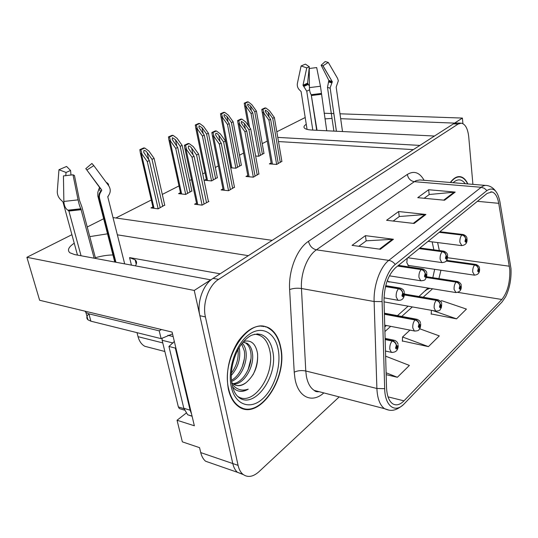 <?xml version="1.0" encoding="UTF-8"?>
<svg xmlns="http://www.w3.org/2000/svg" width="538" height="538" viewBox="0 0 538 538"><rect width="100%" height="100%" fill="white"/><g stroke="black" fill="none" stroke-linecap="round" stroke-linejoin="round"><path stroke-width="0.81" d="M407.253 258.227L406.802 262.658L408.544 265.812L409.795 265.644M267.521 327.548L266.767 326.902M332.027 118.414L324.959 118.878M306.263 124.251C304.098 125.663 303.472 126.921 304.387 128.024C305.463 129.154 307.992 129.826 311.979 130.048L434.469 136.033L419.882 145.408L277.776 137.398M339.976 113.8L462.418 118.071L454.576 123.108L340.675 118.696M324.118 113.249L333.856 113.585M276.814 131.783L305.201 117.526M74.237 243.216C68.514 247.05 67.062 250.237 69.9 252.779L74.58 254.561L210.721 279.854L194.245 290.446L26.9 257.298L39.63 300.265L172.099 332.087L194.359 425.78L177.049 420.245L186.081 413.177M212.268 463.554L205.57 461.221C203.277 459.27 201.663 456.399 200.735 452.599L199.558 447.656L182.355 441.853L177.049 420.245M462.915 123.659L462.418 118.071M460.77 123.155L456.627 122.994L453.42 123.854L213.061 278.354C203.142 284.333 196.652 302.47 199.874 315.712L232.786 463.548C233.674 467.435 235.24 470.36 237.487 472.33L243.331 474.624L237.487 472.33C235.24 470.36 233.674 467.435 232.786 463.548L194.245 290.446M108.656 233.828L108.299 233.828M107.519 233.828L89.785 236.626M113.014 217.581L272.181 240.351L248.361 255.664L117.358 234.824M26.9 257.298L71.91 234.696M87.23 227.002L103.652 218.751M387.36 280.453L388.739 282.04L390.111 281.899M149.638 347.541L144.83 346.297C141.534 344.461 139.268 341.253 138.037 336.674L137.022 332.659M135.253 260.257L135.637 260.325M267.292 141.057L262.228 143.633M243.606 153.095L239.471 155.193M218.394 165.906L215.321 167.466M204.985 172.718L202.705 173.875M191.508 179.564L189.645 180.512M178.986 185.926L162.294 194.413M151.292 200.001L115.885 217.991M413.325 149.625L278.489 141.561M180.465 192.665L178.576 193.64L185.697 194.447L191.864 190.889M206.336 179.288L204.514 180.237L211.575 180.929L217.359 177.594M230.681 167.775L235.906 168.219L241.347 165.085M255.637 156.013L258.832 156.242L263.95 153.296M152.906 206.915L150.956 207.917L158.125 208.845L164.715 205.045M222.988 188.892L221.084 189.921L228.556 190.708L234.447 187.15M247.81 175.502L245.967 176.491L253.364 177.17L258.892 173.835M271.139 162.913L269.363 163.868L276.687 164.446L281.872 161.313M196.531 203.169L194.561 204.232L202.1 205.139L208.952 201.407L208.401 201.34M220.129 273.808L129.557 257.601L135.152 259.841C136.941 261.441 137.008 263.445 135.354 265.853M95.367 257.722C101.595 255.947 107.452 255.025 112.94 254.958M113.713 254.958L114.063 254.965M467.865 183.956C465.908 179.746 463.42 177.332 460.407 176.699C456.964 176.141 453.588 178.078 450.293 182.51M280.769 347.481C278.892 337.931 274.891 331.374 268.765 327.817C258.556 323.204 248.388 327.689 238.247 341.26C228.852 356.445 225.55 372.383 228.347 389.082C230.129 396.95 233.384 402.659 238.099 406.203C258.247 422.276 288.052 378.765 280.769 347.481M263.418 326.66L261.824 325.907M509.795 269.605C510.172 282.356 507.516 292.316 501.84 299.484L403.971 400.844C399.956 404.885 396.19 405.86 392.666 403.762C388.947 401.099 386.896 395.659 386.533 387.447L384.018 300.594C384.246 285.846 388.12 274.864 395.659 267.642L487.159 193.391L491.954 191.952C495.263 192.947 497.522 196.74 498.726 203.324L509.795 269.605M510.965 268.442L499.923 201.811C497.536 190.385 493.205 186.639 486.924 190.573L395.255 264.454C387.568 270.358 381.543 287.144 382.115 301.596L384.677 388.685C384.959 406.466 395.343 413.661 404.347 403.688L502.035 302L505.7 296.64C509.728 288.16 511.483 278.758 510.965 268.442M264.333 326.203L265.442 326.929M431.187 313.95L456.554 318.846L466.433 309.088L441.59 300.648L440.662 301.515M402.37 340.964L428.423 346.627L439.29 335.894L419.627 328.758M472.909 184.366L468.739 136.887C467.818 128.676 465.357 124.103 461.342 123.175L458.147 124.036L218.603 279.37C208.704 285.396 202.214 303.627 205.408 316.929L238.078 465.357C238.966 469.257 240.526 472.196 242.766 474.166C247.581 477.838 252.994 477.011 259.007 471.678L339.189 396.903M444.549 200.223L417.737 197.661L428.651 189.732L455.195 192.093L444.549 200.223M380.359 249.262L352.054 245.355L365.423 235.644L393.446 239.262L380.359 249.262M414.125 223.465L386.573 220.291L398.624 211.535L425.901 214.467L414.125 223.465M386.163 374.663L397.38 377.279L409.391 365.423L385.625 356.176M398.624 211.535L399.243 216.592M393.177 221.051L399.364 216.505L425.901 214.467M365.423 235.644L366.156 240.91M358.833 246.29L366.284 240.816L393.446 239.262M428.651 189.732L429.176 194.595M424.166 198.273L429.297 194.5L455.195 192.093M428.423 346.627L402.558 336.996L409.963 330.103M402.558 336.996L402.357 341.274M456.554 318.846L432.673 310.534M431.422 310.312L431.167 314.253M397.38 377.279L386.109 372.773M240.641 407.757L241.939 407.844M204.077 204.063L194.057 156.228L189.1 149.302L188.3 147.842L188.468 146.047C189.363 145.859 190.418 146.551 191.642 148.105L196.585 155.005L198.596 154.036L193.283 146.625L189.168 143.599L185.476 145.307L184.379 145.233L184.904 148.535L186.673 149.732L192.019 157.204L202.113 205.139M385.497 286.599L398.53 288.765C400.743 289.35 402.128 290.762 402.686 293.008L401.913 295.739C402.915 297.521 403.614 296.915 404.018 293.923L402.78 292.934L403.386 294.468L402.78 295.638L402.686 293.008M402.78 292.934C402.33 290.587 401.012 289.121 398.806 288.529L400.729 288.153C404.932 290.365 403.48 290.802 404.394 292.396M385.558 286.33L398.806 288.529M189.168 143.599L188.065 143.525L184.379 145.233M208.468 201.669L198.596 154.036M206.525 202.732L196.585 155.005M194.057 156.228L192.019 157.204M185.476 145.307L186.673 149.732M160.21 207.755L149.362 160.532L143.74 152.362L143.922 150.458C144.843 150.27 145.912 150.949 147.123 152.489L151.998 159.315L154.097 158.347L148.858 151.01L144.715 148.024L140.869 149.732L139.826 149.658L140.378 153.115L141.965 154.117L147.244 161.514L158.159 208.825M385.147 339.572L392.182 341.025C394.381 341.691 395.766 343.123 396.331 345.315L395.551 348.079C396.567 349.74 397.273 349.075 397.676 346.089L396.425 345.228L397.037 346.687L396.398 347.884L396.331 345.315M396.425 345.228C395.975 342.928 394.65 341.442 392.464 340.769L394.65 340.325C396.614 341.226 397.743 342.571 398.039 344.34M385.134 339.256L392.464 340.769M144.715 148.024L143.666 147.95L139.826 149.658M164.783 205.368L154.097 158.347M162.758 206.424L151.998 159.315M149.362 160.532L147.244 161.514M140.869 149.732L141.965 154.117M230.392 189.706L221.239 143.128L216.444 136.437L215.617 134.917L215.792 133.303C216.626 133.135 217.641 133.807 218.825 135.314L223.606 141.992L225.496 141.084L220.345 133.908L216.404 130.963L212.954 132.563L211.858 132.503L212.328 135.515L214.158 136.82L219.336 144.043L228.549 190.708M397.609 266.054L421.153 269.565C423.319 270.096 424.664 271.455 425.181 273.64L424.448 276.263C425.363 278.018 426.015 277.453 426.405 274.568L425.262 273.566L425.82 275.079L425.269 276.202L425.181 273.64M425.262 273.566C424.852 271.293 423.567 269.888 421.409 269.343L423.07 268.993C425.766 270.399 426.997 271.811 426.748 273.237M397.871 265.846L421.409 269.343M216.404 130.963L215.314 130.902L211.858 132.503M234.507 187.459L225.496 141.084M232.685 188.455L223.606 141.992M221.239 143.128L219.336 144.043M212.954 132.563L214.158 136.82M255.079 176.235L246.713 130.862L241.219 122.819L241.387 121.366L244.292 123.33L248.933 129.792L250.701 128.938L245.711 121.998L241.932 119.12L238.69 120.626L237.608 120.579L238.025 123.316L239.901 124.722L244.931 131.723L253.344 177.17M419.109 248.61L442.202 251.697C444.327 252.188 445.625 253.492 446.11 255.617L445.417 258.132C446.258 259.867 446.863 259.343 447.239 256.559L446.184 255.55L446.695 257.029L446.19 258.106L446.11 255.617M446.184 255.55C445.807 253.344 444.556 251.992 442.444 251.495L443.884 251.165C446.439 252.315 447.663 253.721 447.562 255.382M419.351 248.415L442.444 251.495M241.932 119.12L240.849 119.08L237.608 120.579M258.946 174.13L250.701 128.938M257.231 175.065L248.933 129.792M246.713 130.862L244.931 131.723M238.69 120.626L239.901 124.722M278.281 163.579L270.627 119.342L265.261 111.467L265.422 110.156L268.206 112.072L272.712 118.333L274.373 117.533L269.531 110.808L265.9 108.003L262.853 109.416L261.784 109.382L262.147 111.87L264.071 113.37L268.946 120.149L276.646 164.446M439.19 232.315L461.846 235.025C463.924 235.476 465.188 236.74 465.632 238.805L464.98 241.226C465.753 242.934 466.318 242.443 466.681 239.753L465.706 238.744L466.17 240.197L465.706 241.226L465.632 238.805M465.706 238.744C465.35 236.599 464.139 235.294 462.068 234.837L463.319 234.534C465.787 235.523 467.004 236.915 466.977 238.717M439.418 232.134L462.068 234.837M265.9 108.003L264.831 107.97L261.784 109.382M281.919 161.595L274.373 117.533M280.305 162.469L272.712 118.333M270.627 119.342L268.946 120.149M262.853 109.416L264.071 113.37M187.634 193.431L177.701 147.439L172.207 139.429L172.389 137.708L175.449 139.692L180.169 146.296L182.133 145.388L177.056 138.293L173.088 135.381L169.49 136.982L168.455 136.921L168.952 140.095L170.607 141.205L175.718 148.353L185.711 194.433M384.414 314.239L415.006 319.976C417.165 320.581 418.503 321.953 419.021 324.091L418.288 326.741C419.216 328.388 419.875 327.77 420.259 324.891L419.109 324.01L419.674 325.443L419.089 326.593L419.021 324.091M419.109 324.01C418.692 321.778 417.414 320.352 415.269 319.733L417.165 319.316C421.187 321.536 419.721 321.852 420.602 323.365M384.408 313.957L415.269 319.733M173.088 135.381L172.052 135.32L168.455 136.921M191.925 191.192L182.133 145.388M190.022 192.18L180.169 146.296M177.701 147.439L175.718 148.353M169.49 136.982L170.607 141.205M213.378 179.981L204.272 135.159L198.899 127.311L199.08 125.757L202.006 127.694L206.592 134.09L208.435 133.236L203.505 126.363L199.699 123.525L196.323 125.031L195.294 124.977L195.738 127.889L197.446 129.093L202.409 136.02L211.575 180.929M404.455 294.972L436.251 300.379C438.362 300.937 439.66 302.255 440.145 304.333L439.452 306.882C440.299 308.509 440.918 307.938 441.288 305.154L440.225 304.259L440.736 305.671L440.205 306.774L440.145 304.333M440.225 304.259C439.835 302.094 438.591 300.722 436.493 300.157L438.147 299.76C440.743 301.213 441.893 302.564 441.604 303.815M404.489 294.723L436.493 300.157M199.699 123.525L198.67 123.478L195.294 124.977M217.413 177.876L208.435 133.236M215.624 178.811L206.592 134.09M204.272 135.159L202.409 136.02M196.323 125.031L197.446 129.093M237.594 167.338L229.235 123.626L223.976 115.932L224.151 114.527L226.962 116.416L231.414 122.617L233.149 121.817L228.361 115.152L224.709 112.388L221.528 113.8L220.506 113.76L220.903 116.423L222.665 117.721L227.48 124.433L235.893 168.219M426.278 277.5L456.069 282.094C458.134 282.611 459.398 283.882 459.849 285.907L459.19 288.355C459.977 289.969 460.548 289.431 460.905 286.747L459.923 285.839L460.394 287.225L459.903 288.281L459.849 285.907M459.923 285.839C459.56 283.728 458.356 282.41 456.298 281.885L457.737 281.522C460.239 282.766 461.389 284.111 461.2 285.557M426.365 277.278L456.298 281.885M224.709 112.388L223.687 112.348L220.506 113.76M241.394 165.354L233.149 121.817M239.713 166.235L231.414 122.617M229.235 123.626L227.48 124.433M221.528 113.8L222.665 117.721M260.412 155.421L252.726 112.772L247.588 105.233L247.756 103.955L250.452 105.804L254.777 111.823L256.411 111.063L251.757 104.601L248.247 101.897L245.254 103.229L244.239 103.202L244.595 105.636L246.391 107.022L251.078 113.531L258.805 156.242M446.136 261.017L474.603 264.999C476.628 265.476 477.852 266.7 478.275 268.677L477.65 271.031C478.369 272.625 478.907 272.12 479.257 269.525L478.343 268.61L478.773 269.975L478.322 270.991L478.275 268.677M478.343 268.61C478.006 266.552 476.829 265.288 474.819 264.804L476.083 264.467C478.484 265.523 479.627 266.861 479.526 268.475M446.291 260.816L474.819 264.804M248.247 101.897L247.231 101.87L244.239 103.202M263.997 153.545L256.411 111.063M262.409 154.379L254.777 111.823M252.726 112.772L251.078 113.531M245.254 103.229L246.391 107.022M312.8 130.088L306.754 91.198L303.002 85.239L306.761 67.869L301.098 65.972L305.396 64.13L309.316 66.759L307.608 83.141L309.404 86.214M306.761 67.869L309.316 66.759M342.511 131.541L336.169 87.116L338.348 80.727L337.501 78.239L328.294 62.435L322.995 65.764L332.323 81.783L330.124 87.802L336.418 131.238M317.016 130.297L311.22 94.708C310.11 93.155 309.511 90.794 309.417 87.627L309.256 68.514L316.674 67.553L320.453 86.235L326.741 130.768M301.098 65.972L297.4 83.343C296.942 86.214 297.87 88.642 300.184 90.606L301.098 91.547L307.07 129.376M321.28 93.451L311.22 94.708L316.7 130.277M333.89 131.117L327.481 87.338L328.866 80.438L321.152 65.226L322.995 65.764M321.152 65.226L325.181 61.554L328.294 62.435M65.77 175.778L66.04 172.456L58.958 169.726L66.584 166.457L70.579 170.485L71.003 175.139M66.04 172.456L70.579 170.485M124.675 263.869L107.808 196.935L108.589 195.455C110.794 192.227 110.788 188.932 108.568 185.57L93.82 165.623L86.853 170.021L101.669 189.907L101.016 191.669C99.503 193.747 99.032 196.027 99.617 198.522L115.926 262.241M95.562 258.455L81.931 206.982L79.496 200.331L74.452 175.496L72.993 174.789L78.084 199.86C78.965 204.01 79.886 206.975 80.848 208.764L94.157 258.193M81.036 255.758L68.911 211.051L67.902 210.19C65.434 208.576 64.089 205.664 63.867 201.454L63.437 175.906L72.993 174.789M58.958 169.726L57.284 191.414C57.196 195.005 58.682 198.105 61.749 200.714L62.986 201.952L77.479 255.099M114.749 262.019L97.808 195.893L97.842 192.221L99.53 187.352L86.853 170.021M85.744 168.703L91.897 163.471L93.82 165.623M84.957 311.152L85.912 312.484L88.884 313.829L159.221 330.85L161.447 329.532M172.53 333.89L161.124 338.651L159.221 330.85M88.837 313.822C86.524 316.209 86.221 318.207 87.936 319.807L90.902 321.186L161.124 338.651M191.541 413.924L190.096 410.191L175.321 348.079L175.825 347.777M190.096 410.191L183.821 408.261L187.668 414.751L192.1 416.271M175.321 348.079L168.939 346.459L174.332 341.482M183.821 408.261L168.939 346.459M450.541 182.53C453.756 178.313 457.038 176.477 460.38 177.029C463.285 177.627 465.706 179.934 467.63 183.935M254.548 334.233C262.423 334.703 267.514 340.198 269.814 350.722C275.402 374.354 253.29 407.199 237.715 396.371M243.008 342.242L247.117 343.311C249.935 345.194 251.69 348.416 252.396 352.968C254.703 365.806 244.501 384.253 233.64 384.226C237.487 386.607 241.609 386.102 246.007 382.713C254.602 375.295 258.442 365.51 257.52 353.358C255.671 343.641 251.071 339.653 243.734 341.408M280.513 347.683C287.722 378.644 258.233 421.691 238.3 405.807C233.626 402.296 230.405 396.647 228.637 388.853C220.701 357.528 249.962 315.416 268.644 328.241C274.703 331.758 278.657 338.241 280.513 347.683M240.782 407.327L239.497 407.138M239.107 347.703L239.565 349.868C240.533 359.458 237.762 367.999 231.246 375.477M242.288 343.116C244.191 345.167 245.415 347.938 245.947 351.415C247.729 362.269 241.071 377.683 231.542 381.455M241.663 343.916L244.346 351.025C246.001 361.24 240.237 375.672 231.427 380.305M244.151 342.282L245.489 342.928C248.307 344.811 250.069 348.032 250.775 352.578C252.954 364.966 243.64 382.76 232.947 383.708M237.998 349.626C238.892 358.093 236.666 365.948 231.327 373.19M231.676 382.478L233.633 384.226M246.007 382.713C242.463 385.181 239.08 386.049 235.866 385.316M260.547 325.9L261.744 326.337M162.093 338.032L162.14 340.292L178.354 406.936L179.329 408.55L180.526 408.92M232.591 386.923L235.207 389.499C239.195 392.081 243.539 391.967 248.233 389.156C241.757 391.328 236.31 389.559 231.898 383.843M248.233 389.156C244.689 391.106 241.32 391.691 238.139 390.924M257.567 353.661C257.971 360.81 256.438 367.878 252.968 374.851M250.95 358.759L248.065 369.862M244.353 358.785L242.322 366.613M200.735 452.599L238.078 465.357M138.037 336.674L162.779 342.914M129.557 257.601L131.433 265.12M501.84 299.484L457.892 292.383M438.9 278.63L440.938 270.237M323.809 392.908C312.148 403.574 298.18 397.521 294.979 378.638L294.225 372.182L289.626 289.572C288.341 270.533 297.077 248.623 308.496 241.306L407.333 174.44C414.038 170.438 419.64 172.416 424.139 180.358M384.677 388.685L376.889 388.476L305.779 370.998L306.357 376.156C307.682 383.137 310.318 387.891 314.266 390.427L320.063 391.933M395.255 264.454C393.439 262.161 391.294 260.802 388.806 260.379L481.167 187.285L484.314 188.287L486.924 190.573M382.115 301.596L374.125 301.515C373.459 285.476 380.211 266.855 388.806 260.379L316.418 249.834C307.366 255.826 300.5 273.311 301.462 288.502L305.779 370.998C301.502 370.184 297.655 370.581 294.225 372.182M485.599 185.415L419.822 179.954L416.163 180.64L414.327 181.683L481.167 187.285C483.191 185.704 485.162 185.126 487.092 185.536C490.454 186.114 493.292 187.957 495.599 191.064M388.913 410.131L384.556 408.692C379.929 405.356 377.373 398.618 376.889 388.476L374.125 301.515L301.462 288.502C297.097 287.911 293.156 288.267 289.626 289.572M404.347 403.688L403.682 404.354M501.51 302.551L502.035 302M458.147 124.036L453.42 123.854M218.603 279.37L213.061 278.354M205.408 316.929L199.874 315.712M407.333 174.44C408.181 178.549 410.514 180.956 414.327 181.683L316.418 249.834C312.289 248.791 309.653 245.947 308.496 241.306M403.971 400.844L388.032 396.862M384.912 331.543L390.709 326.337M401.745 316.438L412.357 306.916M423.157 297.225L432.572 288.778M509.392 266.223L447.555 257.722M498.726 203.324L477.388 201.32M439.331 250.56L437.616 242.557M425.423 290.762L426.782 289.558L429.902 288.341M413.265 223.364L424.946 214.454M443.709 200.143L454.26 192.093M379.472 249.134L392.464 239.222M398.624 300.412L397.959 300.271L396.197 296.949C395.955 293.519 396.728 290.789 398.53 288.765M197.796 204.622L186.128 149.692M193.055 154.83L191.642 148.105M392.135 352.518L391.375 352.323L389.835 349.317C389.586 345.961 390.366 343.197 392.182 341.025M154.063 208.32L141.447 154.076M148.791 159.725L147.123 152.489M421.234 280.849L420.689 280.749L418.954 277.413C418.746 274.084 419.479 271.468 421.153 269.565M224.272 190.257L213.62 136.786M220.029 141.433L218.825 135.314M442.27 262.645L441.826 262.571L440.124 259.235C439.95 256.001 440.642 253.485 442.202 251.697M249.107 176.78L239.37 124.702M245.328 128.925L244.292 123.33M461.893 245.651L459.876 242.282C459.728 239.134 460.38 236.713 461.846 235.025M272.457 164.11L263.539 113.35M269.101 117.217L268.206 112.072M414.959 331.105L414.334 330.964L412.794 327.924C412.579 324.656 413.319 322.006 415.006 319.976M181.636 193.989L170.089 141.171M176.868 146.269L175.449 139.692M436.204 311.179L435.679 311.072L434.159 308.012C433.978 304.838 434.67 302.289 436.251 300.379M207.534 180.533L196.942 129.066M203.23 133.7L202.006 127.694M456.016 292.585L454.085 289.437C453.931 286.344 454.597 283.903 456.069 282.094M231.885 167.876L222.16 117.701M228.018 121.931L226.962 116.416M474.543 275.194L472.72 272.067C472.593 269.061 473.218 266.707 474.603 264.999M249.625 127.445L245.893 107.008M251.367 110.882L250.452 105.804M303.257 85.905L307.81 83.82M303.916 86.416L308.281 84.412M321.287 94.291L311.67 95.495M327.481 87.338L330.171 88.252M306.754 91.198L309.565 89.792M328.456 81.85L331.657 82.899M328.846 81.151L332.181 82.24M328.866 80.438L332.242 81.534M303.002 85.239L307.608 83.141M320.453 86.235L309.417 87.627M321.253 93.881L311.529 95.098M107.835 196.484L107.808 196.935M81.278 209.685L68.911 211.051M97.923 196.404L99.422 197.459M98.999 189.228L101.016 191.669M99.557 188.273L101.131 189.188M101.527 189.726L101.669 190.808M106.242 182.409C107.99 183.196 108.763 184.245 108.568 185.57M78.084 199.86L63.867 201.454M80.848 208.764L67.902 210.19M81.103 209.195L68.588 210.58M90.902 321.186L88.884 313.829M455.908 182.866L457.878 183.135M453.07 182.738C457.643 178.609 461.705 178.939 465.249 183.74M257.144 333.876L261.038 334.495C266.996 336.714 270.876 342.161 272.665 350.85C278.953 377.178 252.221 412.538 236.989 395.672C234.884 393.312 233.297 389.929 232.241 385.531M278.207 349.512C281.448 366.365 274.091 389.236 261.865 399.492C249.706 409.99 235.032 404.637 231.259 386.775C227.292 369.055 235.879 344.004 248.818 334.643C261.703 325.013 275.147 332.538 278.207 349.512M178.354 406.936L183.915 408.645M162.14 340.292L173.088 343.029M167.883 335.288L173.162 336.573M205.57 461.221L242.766 474.166M144.83 346.297L164.863 351.496M135.152 259.841L136.242 264.252M459.048 176.599L460.407 176.699M319.142 391.698C316.862 391.96 315.241 391.536 314.266 390.427L384.556 408.692C389.815 410.918 394.811 412.007 403.339 404.677M491.954 191.952L490.73 191.844M433.87 249.834L432.135 241.858M434.677 269.309L432.821 277.695M428.019 288.038L418.961 296.512M384.778 326.936L386.398 325.497M397.474 315.638L408.12 306.162M384.018 297.83L397.959 300.271C402.128 300.688 404.314 298.355 404.515 293.271M385.726 285.671L399.996 288.032M196.814 204.507L184.904 148.535M385.477 351.052L391.375 352.323C395.907 352.598 398.174 350.272 398.187 345.349M385.114 338.362L393.809 340.151M153.209 208.213L140.378 153.115M389.404 275.826L420.689 280.749C423.709 280.675 425.296 280.076 425.444 278.966C426.21 277.265 426.607 278.334 426.842 273.99M398.483 265.348L422.471 268.906M223.236 190.149L212.328 135.515M407.838 257.756L441.826 262.571C448.329 262.134 446.903 258.778 447.629 256.041M419.889 247.978L443.399 251.098M248.031 176.679L238.025 123.316M428.066 241.34L461.523 245.604C465.444 245.214 467.28 243.115 467.031 239.289M439.896 231.744L462.929 234.487M271.334 164.023L262.147 111.87M384.731 325.167L414.334 330.964C417.34 331.045 418.941 330.534 419.136 329.438C419.956 327.615 420.326 329.202 420.716 324.232M384.381 313.197L416.473 319.182M180.734 193.882L168.952 140.095M384.058 301.879L435.679 311.072C438.645 311.031 440.185 310.48 440.306 309.411C441.052 307.702 441.389 308.987 441.691 304.575M404.529 294.071L437.576 299.666M206.572 180.438L195.738 127.889M388.046 281.569L455.578 292.504C459.593 292.342 461.483 290.251 461.268 286.223M426.547 276.727L457.273 281.455M230.883 167.789L220.903 116.423M407.858 265.362L474.18 275.133C477.993 274.931 479.795 272.901 479.58 269.054M446.607 260.358L475.7 264.414M248.233 125.509L244.595 105.636M330.124 87.802L336.391 131.238M322.82 65.629L332.323 81.783M101.695 189.948L101.05 191.259C101.393 190.956 98.878 192.127 98.837 196.874L115.562 262.174M85.966 168.791L86.86 169.988M187.668 414.751L192.066 416.123M85.912 312.484L87.936 319.807M455.464 182.933L455.868 182.866M459.035 176.921L457.535 176.807M231.959 384.199C230.156 373.379 231.999 362.175 237.493 350.581C240.688 344.643 244.373 340.137 248.563 337.07C251.69 334.596 255.846 333.735 261.038 334.495L256.902 333.883M238.3 405.807L237.184 405.484M245.489 342.928L247.117 343.311M179.329 408.55L184.386 410.111"/></g></svg>
